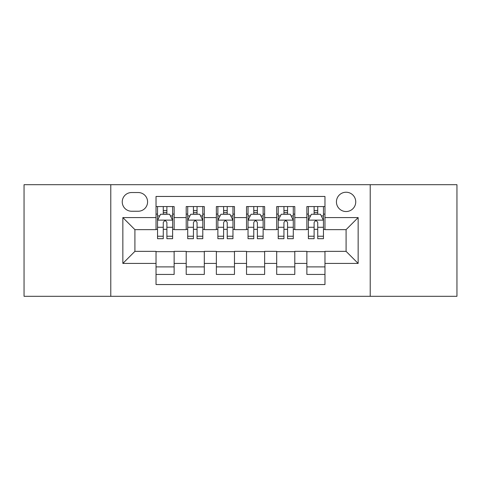 <?xml version="1.0" encoding="UTF-8"?>
<svg xmlns="http://www.w3.org/2000/svg" width="481" height="481" viewBox="0 0 481 481"><rect width="100%" height="100%" fill="white"/><g stroke="black" fill="none" stroke-linecap="round" stroke-linejoin="round"><path stroke-width="0.72" d="M346.086 192.232A9.656 9.656 0 0 0 336.429 201.888A9.656 9.656 0 0 0 346.086 211.538A9.656 9.656 0 0 0 355.742 201.888A9.656 9.656 0 0 0 346.086 192.232M370.22 296.308L456.95 296.308L456.95 184.692L370.22 184.692L370.22 296.308L110.78 296.308L110.78 184.692L24.05 184.692L24.05 296.308L110.78 296.308M324.97 206.559L306.866 206.559L306.866 217.574L294.799 217.574L294.799 229.641L306.866 229.641L306.866 217.574M294.799 217.574L294.799 206.559L276.701 206.559L276.701 217.574L264.634 217.574L264.634 229.641L276.701 229.641L276.701 217.574M264.634 217.574L264.634 206.559L246.531 206.559L246.531 217.574L234.469 217.574L234.469 229.641L246.531 229.641L246.531 217.574M234.469 217.574L234.469 206.559L216.366 206.559L216.366 217.574L204.299 217.574L204.299 229.641L216.366 229.641L216.366 217.574M204.299 217.574L204.299 206.559L186.201 206.559L186.201 229.641L174.134 229.641L174.134 206.559L156.03 206.559M156.03 274.441L174.134 274.441L174.134 251.359L186.201 251.359L186.201 274.441L204.299 274.441L204.299 251.359L216.366 251.359L216.366 263.426L204.299 263.426M216.366 263.426L216.366 274.441L234.469 274.441L234.469 251.359L246.531 251.359L246.531 263.426L234.469 263.426M246.531 263.426L246.531 274.441L264.634 274.441L264.634 251.359L276.701 251.359L276.701 263.426L264.634 263.426M276.701 263.426L276.701 274.441L294.799 274.441L294.799 251.359L306.866 251.359L306.866 263.426L294.799 263.426M131.596 211.237L138.233 211.237A9.349 9.349 0 0 0 147.583 201.888A9.349 9.349 0 0 0 138.233 192.532L131.596 192.532A9.349 9.349 0 0 0 122.246 201.888A9.349 9.349 0 0 0 131.596 211.237M370.22 184.692L110.78 184.692M324.97 217.574L324.97 196.458L156.03 196.458L156.03 229.641L134.914 229.641L134.914 251.359L156.03 251.359L156.03 284.542L324.97 284.542L324.97 251.359L346.086 251.359L346.086 229.641L324.97 229.641L324.97 217.574L358.153 217.574L358.153 263.426L324.97 263.426M156.03 263.426L122.847 263.426L122.847 217.574L156.03 217.574M306.866 263.426L306.866 274.441L324.97 274.441M156.03 214.105L157.54 214.105M163.269 214.105L166.889 214.105M172.625 214.105L174.134 214.105M156.03 229.341L157.54 229.341M163.269 229.341L166.889 229.341M172.625 229.341L174.134 229.341M156.03 251.659L174.134 251.659M156.03 266.895L174.134 266.895M186.201 229.341L187.71 229.341M193.44 229.341L197.06 229.341M202.79 229.341L204.299 229.341M186.201 214.105L187.71 214.105M193.44 214.105L197.06 214.105M202.79 214.105L204.299 214.105M186.201 251.659L204.299 251.659M186.201 266.895L204.299 266.895M216.366 251.659L234.469 251.659M216.366 266.895L234.469 266.895M216.366 214.105L217.875 214.105M223.605 214.105L227.224 214.105M232.96 214.105L234.469 214.105M216.366 229.341L217.875 229.341M223.605 229.341L227.224 229.341M232.96 229.341L234.469 229.341M246.531 251.659L264.634 251.659M246.531 266.895L264.634 266.895M246.531 214.105L248.04 214.105M253.776 214.105L257.395 214.105M263.125 214.105L264.634 214.105M246.531 229.341L248.04 229.341M253.776 229.341L257.395 229.341M263.125 229.341L264.634 229.341M276.701 251.659L294.799 251.659M276.701 266.895L294.799 266.895M276.701 214.105L278.21 214.105M283.94 214.105L287.56 214.105M293.29 214.105L294.799 214.105M276.701 229.341L278.21 229.341M283.94 229.341L287.56 229.341M293.29 229.341L294.799 229.341M306.866 251.659L324.97 251.659M306.866 266.895L324.97 266.895M306.866 214.105L308.375 214.105M314.111 214.105L317.731 214.105M323.46 214.105L324.97 214.105M306.866 229.341L308.375 229.341M314.111 229.341L317.731 229.341M323.46 229.341L324.97 229.341M134.914 229.641L122.847 217.574M134.914 251.359L122.847 263.426M358.153 217.574L346.086 229.641M358.153 263.426L346.086 251.359M166.889 210.486L163.269 210.486M172.625 236.231L166.889 236.231L166.889 238.69L172.625 238.69L172.625 220.286L169.607 214.255L160.558 214.255L157.54 220.286L157.54 238.69L163.269 238.69L163.269 236.231L157.54 236.231M157.54 220.286L157.54 206.559M172.625 220.286L172.625 206.559M163.269 214.255L163.269 206.559M166.889 206.559L166.889 214.255M166.889 236.231L166.889 222.553C165.686 220.226 164.478 220.226 163.269 222.553L163.269 236.231M197.06 210.486L193.44 210.486M202.79 236.231L197.06 236.231L197.06 238.69L202.79 238.69L202.79 220.286L199.771 214.255L190.723 214.255L187.71 220.286L187.71 238.69L193.44 238.69L193.44 236.231L187.71 236.231M187.71 220.286L187.71 206.559M202.79 220.286L202.79 206.559M193.44 214.255L193.44 206.559M197.06 206.559L197.06 214.255M197.06 236.231L197.06 222.553C195.851 220.226 194.649 220.226 193.44 222.553L193.44 236.231M227.224 210.486L223.605 210.486M232.96 236.231L227.224 236.231L227.224 238.69L232.96 238.69L232.96 220.286L229.942 214.255L220.893 214.255L217.875 220.286L217.875 238.69L223.605 238.69L223.605 236.231L217.875 236.231M217.875 220.286L217.875 206.559M232.96 220.286L232.96 206.559M223.605 214.255L223.605 206.559M227.224 206.559L227.224 214.255M227.224 236.231L227.224 222.553C226.022 220.226 224.813 220.226 223.605 222.553L223.605 236.231M257.395 210.486L253.776 210.486M263.125 236.231L257.395 236.231L257.395 238.69L263.125 238.69L263.125 220.286L260.107 214.255L251.058 214.255L248.04 220.286L248.04 238.69L253.776 238.69L253.776 236.231L248.04 236.231M248.04 220.286L248.04 206.559M263.125 220.286L263.125 206.559M253.776 214.255L253.776 206.559M257.395 206.559L257.395 214.255M257.395 236.231L257.395 222.553C256.187 220.226 254.984 220.226 253.776 222.553L253.776 236.231M287.56 210.486L283.94 210.486M293.29 236.231L287.56 236.231L287.56 238.69L293.29 238.69L293.29 220.286L290.277 214.255L281.229 214.255L278.21 220.286L278.21 238.69L283.94 238.69L283.94 236.231L278.21 236.231M278.21 220.286L278.21 206.559M293.29 220.286L293.29 206.559M283.94 214.255L283.94 206.559M287.56 206.559L287.56 214.255M287.56 236.231L287.56 222.553C286.357 220.226 285.149 220.226 283.94 222.553L283.94 236.231M317.731 210.486L314.111 210.486M323.46 236.231L317.731 236.231L317.731 238.69L323.46 238.69L323.46 220.286L320.442 214.255L311.393 214.255L308.375 220.286L308.375 238.69L314.111 238.69L314.111 236.231L308.375 236.231M308.375 220.286L308.375 206.559M323.46 220.286L323.46 206.559M314.111 214.255L314.111 206.559M317.731 206.559L317.731 214.255M317.731 236.231L317.731 222.553C316.522 220.226 315.314 220.226 314.111 222.553L314.111 236.231M186.201 263.426L174.134 263.426M186.201 217.574L174.134 217.574M172.547 220.136L157.618 220.136M157.54 215.915L159.728 215.915M170.436 215.915L172.625 215.915M163.269 227.279L157.54 227.279M172.625 227.279L166.889 227.279M166.889 212.404L163.269 212.404M202.717 220.136L187.782 220.136M187.71 215.915L189.893 215.915M200.607 215.915L202.79 215.915M193.44 227.279L187.71 227.279M202.79 227.279L197.06 227.279M197.06 212.404L193.44 212.404M232.882 220.136L217.947 220.136M217.875 215.915L220.064 215.915M230.772 215.915L232.96 215.915M223.605 227.279L217.875 227.279M232.96 227.279L227.224 227.279M227.224 212.404L223.605 212.404M263.053 220.136L248.118 220.136M248.04 215.915L250.228 215.915M260.936 215.915L263.125 215.915M253.776 227.279L248.04 227.279M263.125 227.279L257.395 227.279M257.395 212.404L253.776 212.404M293.218 220.136L278.283 220.136M278.21 215.915L280.393 215.915M291.107 215.915L293.29 215.915M283.94 227.279L278.21 227.279M293.29 227.279L287.56 227.279M287.56 212.404L283.94 212.404M323.382 220.136L308.453 220.136M308.375 215.915L310.564 215.915M321.272 215.915L323.46 215.915M314.111 227.279L308.375 227.279M323.46 227.279L317.731 227.279M317.731 212.404L314.111 212.404"/></g></svg>
